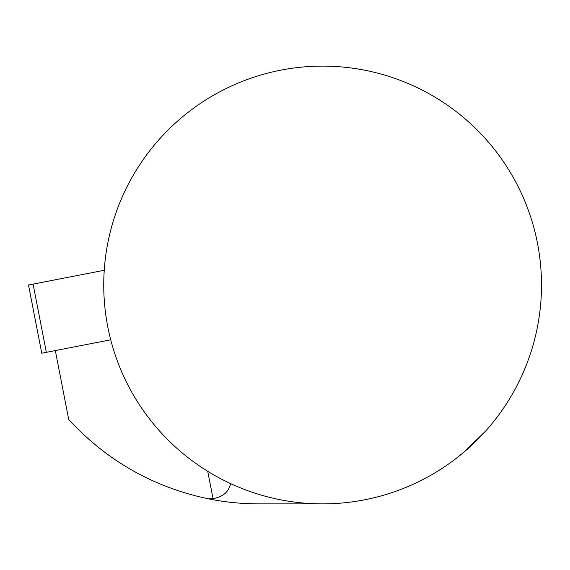 <?xml version="1.0" encoding="UTF-8"?>
<svg xmlns="http://www.w3.org/2000/svg" width="570" height="570" viewBox="0 0 570 570"><rect width="100%" height="100%" fill="white"/><g stroke="black" fill="none" stroke-linecap="round" stroke-linejoin="round"><path stroke-width="0.85" d="M454.518 459.676L463.638 452.402L485.676 431.02M541.5 285A218.88 218.88 0 0 1 213.18 474.553A218.88 218.88 0 0 1 213.18 95.447A218.88 218.88 0 0 1 541.5 285M229.91 483.274L230.601 483.595C228.777 491.924 222.92 496.926 213.03 498.6L208.599 498.871C153.537 487.3 106.911 460.852 68.728 419.527L55.326 350.579M322.62 503.88L259.094 503.88C241.958 503.866 225.121 502.199 208.599 498.871M110.715 339.813L41.76 353.215L28.5 285L104.239 270.28L60.42 278.794L33.088 284.109L46.348 352.324M213.03 498.6L207.722 471.297"/></g></svg>
